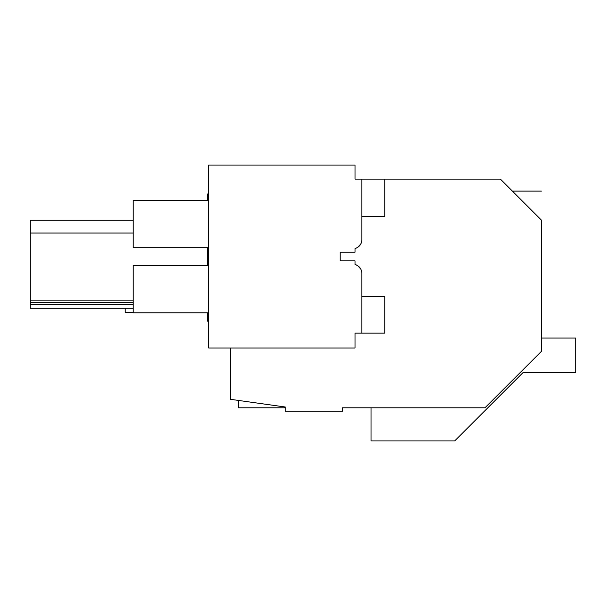 <?xml version="1.0" encoding="UTF-8"?>
<svg xmlns="http://www.w3.org/2000/svg" width="606" height="606" viewBox="0 0 606 606"><rect width="100%" height="100%" fill="white"/><g stroke="black" fill="none" stroke-linecap="round" stroke-linejoin="round"><path stroke-width="0.91" d="M541.4 338.042L575.7 338.042L575.7 372.349L523.266 372.349L454.659 440.948L371.031 440.948L371.031 407.793L342.451 407.793L484.959 407.793L541.4 351.359L541.4 220.114C541.4 182.148 541.4 182.148 541.4 220.114L500.397 179.111L384.749 179.111L384.749 216.501L361.888 216.501M208.669 321.15L207.525 321.15L207.525 312.802M207.525 265.383L207.525 247.718M207.525 200.291L207.525 194.011L208.669 193.806M342.451 407.793L342.451 411.224L285.274 411.224L285.274 407.012L230.394 399.301L230.394 347.995M515.842 194.556C511.297 190.011 511.297 190.011 515.842 194.556M540.734 219.448L529.349 208.063M133.206 300.856L30.3 300.856L30.3 220.251L133.206 220.251M133.206 304.288L30.3 304.288L30.3 300.856M133.206 302.568L30.3 302.568M133.206 233.052L30.3 233.052M361.888 239.658L361.888 218.789L361.888 239.658A9.151 9.151 0 0 1 360.835 243.915L357.654 247.377A9.151 9.151 0 0 1 355.025 248.521L355.025 252.21L355.025 248.521C359.32 247.127 361.608 244.173 361.888 239.658L361.888 179.111L355.025 179.111L355.025 165.052L208.669 165.052L208.669 347.995L355.025 347.995L355.025 333.126L361.888 333.126L361.888 273.382C361.608 268.875 359.32 265.92 355.025 264.527L355.025 260.838L355.025 264.527A9.151 9.151 0 0 1 357.654 265.67L360.835 269.125L357.654 265.67M340.163 252.21L355.025 252.21L340.163 252.21L340.163 260.838L355.025 260.838L340.163 260.838L340.163 252.21M30.3 304.288L30.3 308.287L133.206 308.287M361.888 294.251L361.888 273.382L361.888 294.251M208.669 247.718L133.206 247.718L133.206 200.291L208.669 200.291M208.669 265.383L133.206 265.383L133.206 312.802L208.669 312.802M360.835 243.915L357.654 247.377M238.4 400.422L238.4 407.793L285.274 407.793M133.206 312.317L125.2 312.317L125.2 308.287M361.888 296.539L384.749 296.539L384.749 333.126L361.888 333.126M384.749 179.111L361.888 179.111M512.403 191.117L541.4 191.117"/></g></svg>
